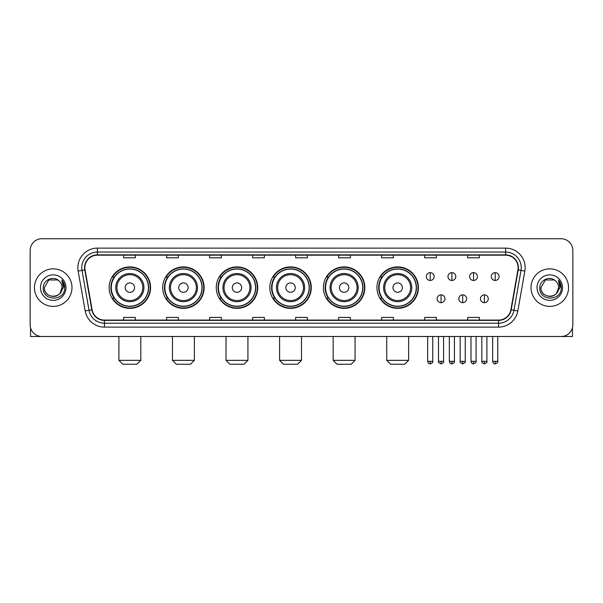 <?xml version="1.0" encoding="UTF-8"?>
<svg xmlns="http://www.w3.org/2000/svg" width="603" height="603" viewBox="0 0 603 603"><rect width="100%" height="100%" fill="white"/><g stroke="black" fill="none" stroke-linecap="round" stroke-linejoin="round"><path stroke-width="0.9" d="M376.965 287.623A20.721 20.721 0 0 0 397.686 308.344A20.721 20.721 0 0 0 418.407 287.623A20.721 20.721 0 0 0 397.686 266.895A20.721 20.721 0 0 0 376.965 287.623M323.396 287.623A20.721 20.721 0 0 0 344.117 308.344A20.721 20.721 0 0 0 364.838 287.623A20.721 20.721 0 0 0 344.117 266.895A20.721 20.721 0 0 0 323.396 287.623M269.827 287.623A20.721 20.721 0 0 0 290.556 308.344A20.721 20.721 0 0 0 311.276 287.623A20.721 20.721 0 0 0 290.556 266.895A20.721 20.721 0 0 0 269.827 287.623M216.266 287.623A20.721 20.721 0 0 0 236.987 308.344A20.721 20.721 0 0 0 257.707 287.623A20.721 20.721 0 0 0 236.987 266.895A20.721 20.721 0 0 0 216.266 287.623M162.697 287.623A20.721 20.721 0 0 0 183.418 308.344A20.721 20.721 0 0 0 204.146 287.623A20.721 20.721 0 0 0 183.418 266.895A20.721 20.721 0 0 0 162.697 287.623M109.128 287.623A20.721 20.721 0 0 0 129.856 308.344A20.721 20.721 0 0 0 150.577 287.623A20.721 20.721 0 0 0 129.856 266.895A20.721 20.721 0 0 0 109.128 287.623M114.103 298.176A18.964 18.964 0 0 1 114.103 277.063M167.664 298.176A18.964 18.964 0 0 1 167.664 277.063M221.233 298.176A18.964 18.964 0 0 1 221.233 277.063M274.802 298.176A18.964 18.964 0 0 1 274.802 277.063M328.364 298.176A18.964 18.964 0 0 1 328.364 277.063M381.933 298.176A18.964 18.964 0 0 1 381.933 277.063M30.15 250.479L30.15 324.761A11.728 11.728 0 0 0 41.878 336.497L561.122 336.497A11.728 11.728 0 0 0 572.85 324.761L572.85 250.479A11.728 11.728 0 0 0 561.122 238.743L41.878 238.743A11.728 11.728 0 0 0 30.15 250.479L30.15 324.761M34.454 287.623A18.768 18.768 0 0 0 53.222 306.384A18.768 18.768 0 0 0 71.983 287.623A18.768 18.768 0 0 0 53.222 268.855A18.768 18.768 0 0 0 34.454 287.623A18.768 18.768 0 0 0 53.222 306.384A18.768 18.768 0 0 0 71.983 287.623A18.768 18.768 0 0 0 53.222 268.855A18.768 18.768 0 0 0 34.454 287.623M531.017 287.623A18.768 18.768 0 0 0 549.778 306.384A18.768 18.768 0 0 0 568.546 287.623A18.768 18.768 0 0 0 549.778 268.855A18.768 18.768 0 0 0 531.017 287.623A18.768 18.768 0 0 0 549.778 306.384A18.768 18.768 0 0 0 568.546 287.623A18.768 18.768 0 0 0 549.778 268.855A18.768 18.768 0 0 0 531.017 287.623M84.887 267.679A12.512 12.512 0 0 1 97.4 255.167L505.6 255.167A12.512 12.512 0 0 1 517.924 269.85L510.892 309.731A12.512 12.512 0 0 1 498.568 320.072L104.432 320.072A12.512 12.512 0 0 1 92.108 309.731L85.076 269.85A12.512 12.512 0 0 1 84.887 267.679M84.578 267.679A12.821 12.821 0 0 0 84.774 269.903L91.807 309.784A12.821 12.821 0 0 0 104.432 320.381L498.568 320.381A12.821 12.821 0 0 0 511.193 309.784L518.226 269.903A12.821 12.821 0 0 0 505.6 254.858L97.4 254.858A12.821 12.821 0 0 0 84.578 267.679M78.149 271.071A19.552 19.552 0 0 1 97.4 248.127L505.6 248.127A19.552 19.552 0 0 1 524.851 271.071L517.819 310.952A19.552 19.552 0 0 1 498.568 327.112L104.432 327.112A19.552 19.552 0 0 1 85.181 310.952L78.149 271.071L82 270.393A15.64 15.64 0 0 1 97.4 252.039L505.6 252.039A15.64 15.64 0 0 1 521 270.393L513.967 310.274A15.64 15.64 0 0 1 498.568 323.2L104.432 323.2A15.64 15.64 0 0 1 89.033 310.274L82 270.393A15.64 15.64 0 0 1 81.759 267.679M561.122 238.743L41.878 238.743M41.878 336.497L561.122 336.497M572.85 324.761L572.85 250.479M511.193 309.784L513.967 310.274L521 270.393L524.851 271.071M295.636 255.167L295.636 257.813L307.364 257.813L307.364 255.167M252.627 255.167L252.627 257.813L264.355 257.813L264.355 255.167M209.618 255.167L209.618 257.813L221.346 257.813L221.346 255.167M166.609 255.167L166.609 257.813L178.337 257.813L178.337 255.167M123.6 255.167L123.6 257.813L135.328 257.813L135.328 255.167M338.645 255.167L338.645 257.813L350.373 257.813L350.373 255.167M381.654 255.167L381.654 257.813L393.382 257.813L393.382 255.167M424.663 255.167L424.663 257.813L436.391 257.813L436.391 255.167M467.672 255.167L467.672 257.813L479.4 257.813L479.4 255.167M307.364 320.072L307.364 317.427L295.636 317.427L295.636 320.072M264.355 320.072L264.355 317.427L252.627 317.427L252.627 320.072M221.346 320.072L221.346 317.427L209.618 317.427L209.618 320.072M178.337 320.072L178.337 317.427L166.609 317.427L166.609 320.072M135.328 320.072L135.328 317.427L123.6 317.427L123.6 320.072M350.373 320.072L350.373 317.427L338.645 317.427L338.645 320.072M393.382 320.072L393.382 317.427L381.654 317.427L381.654 320.072M436.391 320.072L436.391 317.427L424.663 317.427L424.663 320.072M479.4 320.072L479.4 317.427L467.672 317.427L467.672 320.072M59.011 280.945A8.834 8.834 0 0 1 62.056 287.623C62.599 299.02 43.838 299.02 44.381 287.623L48.798 279.965L57.639 279.965L59.011 280.945C53.584 275.262 43.145 279.943 43.243 287.623C42.248 301.259 64.363 301.621 64.725 288.279L64.74 287.623C64.709 284.722 63.745 282.174 61.853 279.98L63.375 287.623L59.991 293.299A8.834 8.834 0 0 0 62.056 287.623L59.968 293.322M59.991 293.299C55.303 299.638 43.921 295.583 44.381 287.623M40.469 287.623A12.746 12.746 0 0 0 53.222 300.369A12.746 12.746 0 0 0 65.968 287.623A12.746 12.746 0 0 0 53.222 274.87A12.746 12.746 0 0 0 40.469 287.623M61.936 280.078L64.74 287.955M30.542 327.768L30.542 336.497L75.895 336.497M136.889 364.257L122.816 364.257L118.904 360.345L140.801 360.345L136.889 364.257M134.544 287.623A4.688 4.688 0 0 0 129.856 282.928A4.688 4.688 0 0 0 125.16 287.623A4.688 4.688 0 0 0 129.856 292.312A4.688 4.688 0 0 0 134.544 287.623M143.929 287.623A14.073 14.073 0 0 0 129.856 273.543A14.073 14.073 0 0 0 115.776 287.623A14.073 14.073 0 0 0 129.856 301.696A14.073 14.073 0 0 0 143.929 287.623A14.073 14.073 0 0 1 129.856 301.696A14.073 14.073 0 0 1 115.776 287.623M148.428 287.623A18.572 18.572 0 0 0 129.856 269.051A18.572 18.572 0 0 0 111.284 287.623A18.572 18.572 0 0 0 129.856 306.188A18.572 18.572 0 0 0 148.428 287.623M150.185 287.623A20.329 20.329 0 0 1 112.475 298.176L114.359 298.176A18.746 18.746 0 0 0 142.255 301.673A18.746 18.746 0 0 0 142.255 273.566A18.746 18.746 0 0 0 114.359 277.063L112.475 277.063A20.329 20.329 0 0 1 150.185 287.623M190.458 364.257L176.385 364.257L172.473 360.345L194.37 360.345L190.458 364.257M188.113 287.623A4.688 4.688 0 0 0 183.418 282.928A4.688 4.688 0 0 0 178.729 287.623A4.688 4.688 0 0 0 183.418 292.312A4.688 4.688 0 0 0 188.113 287.623M197.498 287.623A14.073 14.073 0 0 0 183.418 273.543A14.073 14.073 0 0 0 169.345 287.623A14.073 14.073 0 0 0 183.418 301.696A14.073 14.073 0 0 0 197.498 287.623A14.073 14.073 0 0 1 183.418 301.696A14.073 14.073 0 0 1 169.345 287.623M201.99 287.623A18.572 18.572 0 0 0 183.418 269.051A18.572 18.572 0 0 0 164.845 287.623A18.572 18.572 0 0 0 183.418 306.188A18.572 18.572 0 0 0 201.99 287.623M203.754 287.623A20.329 20.329 0 0 1 166.044 298.176L167.928 298.176A18.746 18.746 0 0 0 195.824 301.673A18.746 18.746 0 0 0 195.824 273.566A18.746 18.746 0 0 0 167.928 277.063L166.044 277.063A20.329 20.329 0 0 1 203.754 287.623M244.027 364.257L229.947 364.257L226.035 360.345L247.931 360.345L244.027 364.257M241.675 287.623A4.688 4.688 0 0 0 236.987 282.928A4.688 4.688 0 0 0 232.291 287.623A4.688 4.688 0 0 0 236.987 292.312A4.688 4.688 0 0 0 241.675 287.623M251.059 287.623A14.073 14.073 0 0 0 236.987 273.543A14.073 14.073 0 0 0 222.906 287.623A14.073 14.073 0 0 0 236.987 301.696A14.073 14.073 0 0 0 251.059 287.623A14.073 14.073 0 0 1 236.987 301.696A14.073 14.073 0 0 1 222.906 287.623M255.559 287.623A18.572 18.572 0 0 0 236.987 269.051A18.572 18.572 0 0 0 218.414 287.623A18.572 18.572 0 0 0 236.987 306.188A18.572 18.572 0 0 0 255.559 287.623M257.315 287.623A20.329 20.329 0 0 1 219.613 298.176L221.497 298.176A18.746 18.746 0 0 0 249.386 301.673A18.746 18.746 0 0 0 249.386 273.566A18.746 18.746 0 0 0 221.497 277.063L219.613 277.063A20.329 20.329 0 0 1 257.315 287.623M297.588 364.257L283.516 364.257L279.604 360.345L301.5 360.345L297.588 364.257M295.244 287.623A4.688 4.688 0 0 0 290.556 282.928A4.688 4.688 0 0 0 285.86 287.623A4.688 4.688 0 0 0 290.556 292.312A4.688 4.688 0 0 0 295.244 287.623M304.628 287.623A14.073 14.073 0 0 0 290.556 273.543A14.073 14.073 0 0 0 276.476 287.623A14.073 14.073 0 0 0 290.556 301.696A14.073 14.073 0 0 0 304.628 287.623A14.073 14.073 0 0 1 290.556 301.696A14.073 14.073 0 0 1 276.476 287.623M309.128 287.623A18.572 18.572 0 0 0 290.556 269.051A18.572 18.572 0 0 0 271.983 287.623A18.572 18.572 0 0 0 290.556 306.188A18.572 18.572 0 0 0 309.128 287.623M310.884 287.623A20.329 20.329 0 0 1 273.174 298.176L275.058 298.176A18.746 18.746 0 0 0 302.955 301.673A18.746 18.746 0 0 0 302.955 273.566A18.746 18.746 0 0 0 275.058 277.063L273.174 277.063A20.329 20.329 0 0 1 310.884 287.623M351.157 364.257L337.077 364.257L333.173 360.345L355.069 360.345L351.157 364.257M348.813 287.623A4.688 4.688 0 0 0 344.117 282.928A4.688 4.688 0 0 0 339.429 287.623A4.688 4.688 0 0 0 344.117 292.312A4.688 4.688 0 0 0 348.813 287.623M358.197 287.623A14.073 14.073 0 0 0 344.117 273.543A14.073 14.073 0 0 0 330.045 287.623A14.073 14.073 0 0 0 344.117 301.696A14.073 14.073 0 0 0 358.197 287.623A14.073 14.073 0 0 1 344.117 301.696A14.073 14.073 0 0 1 330.045 287.623M362.689 287.623A18.572 18.572 0 0 0 344.117 269.051A18.572 18.572 0 0 0 325.545 287.623A18.572 18.572 0 0 0 344.117 306.188A18.572 18.572 0 0 0 362.689 287.623M364.453 287.623A20.329 20.329 0 0 1 326.743 298.176L328.627 298.176A18.746 18.746 0 0 0 356.524 301.673A18.746 18.746 0 0 0 356.524 273.566A18.746 18.746 0 0 0 328.627 277.063L326.743 277.063A20.329 20.329 0 0 1 364.453 287.623M404.726 364.257L390.646 364.257L386.734 360.345L408.63 360.345L404.726 364.257M402.374 287.623A4.688 4.688 0 0 0 397.686 282.928A4.688 4.688 0 0 0 392.99 287.623A4.688 4.688 0 0 0 397.686 292.312A4.688 4.688 0 0 0 402.374 287.623M411.759 287.623A14.073 14.073 0 0 0 397.686 273.543A14.073 14.073 0 0 0 383.606 287.623A14.073 14.073 0 0 0 397.686 301.696A14.073 14.073 0 0 0 411.759 287.623A14.073 14.073 0 0 1 397.686 301.696A14.073 14.073 0 0 1 383.606 287.623M416.258 287.623A18.572 18.572 0 0 0 397.686 269.051A18.572 18.572 0 0 0 379.114 287.623A18.572 18.572 0 0 0 397.686 306.188A18.572 18.572 0 0 0 416.258 287.623M418.015 287.623A20.329 20.329 0 0 1 380.312 298.176L382.189 298.176A18.746 18.746 0 0 0 410.085 301.673A18.746 18.746 0 0 0 410.085 273.566A18.746 18.746 0 0 0 382.189 277.063L380.312 277.063A20.329 20.329 0 0 1 418.015 287.623M430.218 272.646A3.912 3.912 0 0 0 426.306 276.551A3.912 3.912 0 0 0 430.218 280.463A3.912 3.912 0 0 0 434.122 276.551A3.912 3.912 0 0 0 430.218 272.646L430.218 280.463A3.912 3.912 0 0 0 434.122 276.551A3.912 3.912 0 0 0 430.218 272.646M451.873 272.646A3.912 3.912 0 0 0 447.969 276.551A3.912 3.912 0 0 0 451.873 280.463A3.912 3.912 0 0 0 455.785 276.551A3.912 3.912 0 0 0 451.873 272.646L451.873 280.463A3.912 3.912 0 0 0 455.785 276.551A3.912 3.912 0 0 0 451.873 272.646M473.536 272.646A3.912 3.912 0 0 0 469.624 276.551A3.912 3.912 0 0 0 473.536 280.463A3.912 3.912 0 0 0 477.448 276.551A3.912 3.912 0 0 0 473.536 272.646L473.536 280.463A3.912 3.912 0 0 0 477.448 276.551A3.912 3.912 0 0 0 473.536 272.646M495.199 272.646A3.912 3.912 0 0 0 491.287 276.551A3.912 3.912 0 0 0 495.199 280.463A3.912 3.912 0 0 0 499.111 276.551A3.912 3.912 0 0 0 495.199 272.646L495.199 280.463A3.912 3.912 0 0 0 499.111 276.551A3.912 3.912 0 0 0 495.199 272.646M441.049 294.852A3.912 3.912 0 0 0 437.137 298.764A3.912 3.912 0 0 0 441.049 302.676A3.912 3.912 0 0 0 444.954 298.764A3.912 3.912 0 0 0 441.049 294.852L441.049 302.676A3.912 3.912 0 0 0 444.954 298.764A3.912 3.912 0 0 0 441.049 294.852M462.705 294.852A3.912 3.912 0 0 0 458.8 298.764A3.912 3.912 0 0 0 462.705 302.676A3.912 3.912 0 0 0 466.616 298.764A3.912 3.912 0 0 0 462.705 294.852L462.705 302.676A3.912 3.912 0 0 0 466.616 298.764A3.912 3.912 0 0 0 462.705 294.852M484.367 294.852A3.912 3.912 0 0 0 480.455 298.764A3.912 3.912 0 0 0 484.367 302.676A3.912 3.912 0 0 0 488.279 298.764A3.912 3.912 0 0 0 484.367 294.852L484.367 302.676A3.912 3.912 0 0 0 488.279 298.764A3.912 3.912 0 0 0 484.367 294.852M572.458 327.768L572.458 336.497L527.105 336.497M555.567 280.945A8.834 8.834 0 0 1 558.619 287.623C559.162 299.02 540.401 299.02 540.944 287.623L545.361 279.965L554.202 279.965L555.567 280.945C550.147 275.262 539.708 279.943 539.806 287.623C538.811 301.259 560.926 301.621 561.287 288.279L561.303 287.623C561.272 284.722 560.308 282.174 558.416 279.98L559.938 287.623L556.554 293.299A8.834 8.834 0 0 0 558.619 287.623L556.531 293.322M556.554 293.299C551.866 299.638 540.484 295.583 540.944 287.623M537.032 287.623A12.746 12.746 0 0 0 549.778 300.369A12.746 12.746 0 0 0 562.531 287.623A12.746 12.746 0 0 0 549.778 274.87A12.746 12.746 0 0 0 537.032 287.623M558.499 280.078L561.303 287.955M505.6 248.127L505.6 254.858M82 270.393L84.774 269.903M104.432 327.112L104.432 320.381M498.568 320.381L498.568 327.112M85.181 310.952L91.807 309.784M518.226 269.903L521 270.393M97.4 248.127L97.4 254.858M513.967 310.274L517.819 310.952M142.783 287.623A12.934 12.934 0 0 0 129.856 274.689A12.934 12.934 0 0 0 116.922 287.623A12.934 12.934 0 0 0 129.856 300.55A12.934 12.934 0 0 0 142.783 287.623M196.352 287.623A12.934 12.934 0 0 0 183.418 274.689A12.934 12.934 0 0 0 170.491 287.623A12.934 12.934 0 0 0 183.418 300.55A12.934 12.934 0 0 0 196.352 287.623M249.913 287.623A12.934 12.934 0 0 0 236.987 274.689A12.934 12.934 0 0 0 224.052 287.623A12.934 12.934 0 0 0 236.987 300.55A12.934 12.934 0 0 0 249.913 287.623M303.482 287.623A12.934 12.934 0 0 0 290.556 274.689A12.934 12.934 0 0 0 277.621 287.623A12.934 12.934 0 0 0 290.556 300.55A12.934 12.934 0 0 0 303.482 287.623M357.051 287.623A12.934 12.934 0 0 0 344.117 274.689A12.934 12.934 0 0 0 331.19 287.623A12.934 12.934 0 0 0 344.117 300.55A12.934 12.934 0 0 0 357.051 287.623M410.613 287.623A12.934 12.934 0 0 0 397.686 274.689A12.934 12.934 0 0 0 384.752 287.623A12.934 12.934 0 0 0 397.686 300.55A12.934 12.934 0 0 0 410.613 287.623M430.218 361.325L427.67 361.325C428.115 363.134 428.967 363.978 430.218 363.865L430.218 361.325L432.758 361.325L432.758 336.497M451.873 361.325L449.333 361.325C449.778 363.134 450.629 363.978 451.873 363.865L451.873 361.325L454.421 361.325L454.421 336.497M473.536 361.325L470.996 361.325C471.44 363.134 472.285 363.978 473.536 363.865L473.536 361.325L476.076 361.325L476.076 336.497M495.199 361.325L492.659 361.325C493.103 363.134 493.947 363.978 495.199 363.865L495.199 361.325L497.739 361.325L497.739 336.497M441.049 361.325L438.502 361.325C437.989 362.132 438.833 362.983 441.049 363.865L441.049 361.325L443.589 361.325L443.589 336.497M462.705 361.325L460.164 361.325C459.652 362.132 460.496 362.983 462.705 363.865L462.705 361.325L465.245 361.325L465.245 336.497M484.367 361.325L481.827 361.325C481.315 362.132 482.159 362.983 484.367 363.865L484.367 361.325L486.907 361.325L486.907 336.497M140.801 336.497L140.801 360.345M118.904 336.497L118.904 360.345M194.37 336.497L194.37 360.345M172.473 336.497L172.473 360.345M247.931 336.497L247.931 360.345M226.035 336.497L226.035 360.345M301.5 336.497L301.5 360.345M279.604 336.497L279.604 360.345M355.069 336.497L355.069 360.345M333.173 336.497L333.173 360.345M408.63 336.497L408.63 360.345M386.734 336.497L386.734 360.345M427.67 361.325L427.67 336.497M432.758 361.325C433.271 362.132 432.426 362.983 430.218 363.865M449.333 361.325L449.333 336.497M454.421 361.325C454.933 362.132 454.089 362.983 451.873 363.865M470.996 361.325L470.996 336.497M476.076 361.325C476.596 362.132 475.744 362.983 473.536 363.865M492.659 361.325L492.659 336.497M497.739 361.325C498.259 362.132 497.407 362.983 495.199 363.865M438.502 361.325L438.502 336.497M443.589 361.325C444.102 362.132 443.258 362.983 441.049 363.865M460.164 361.325L460.164 336.497M465.245 361.325C465.765 362.132 464.921 362.983 462.705 363.865M481.827 361.325L481.827 336.497M486.907 361.325C487.428 362.132 486.576 362.983 484.367 363.865"/></g></svg>
